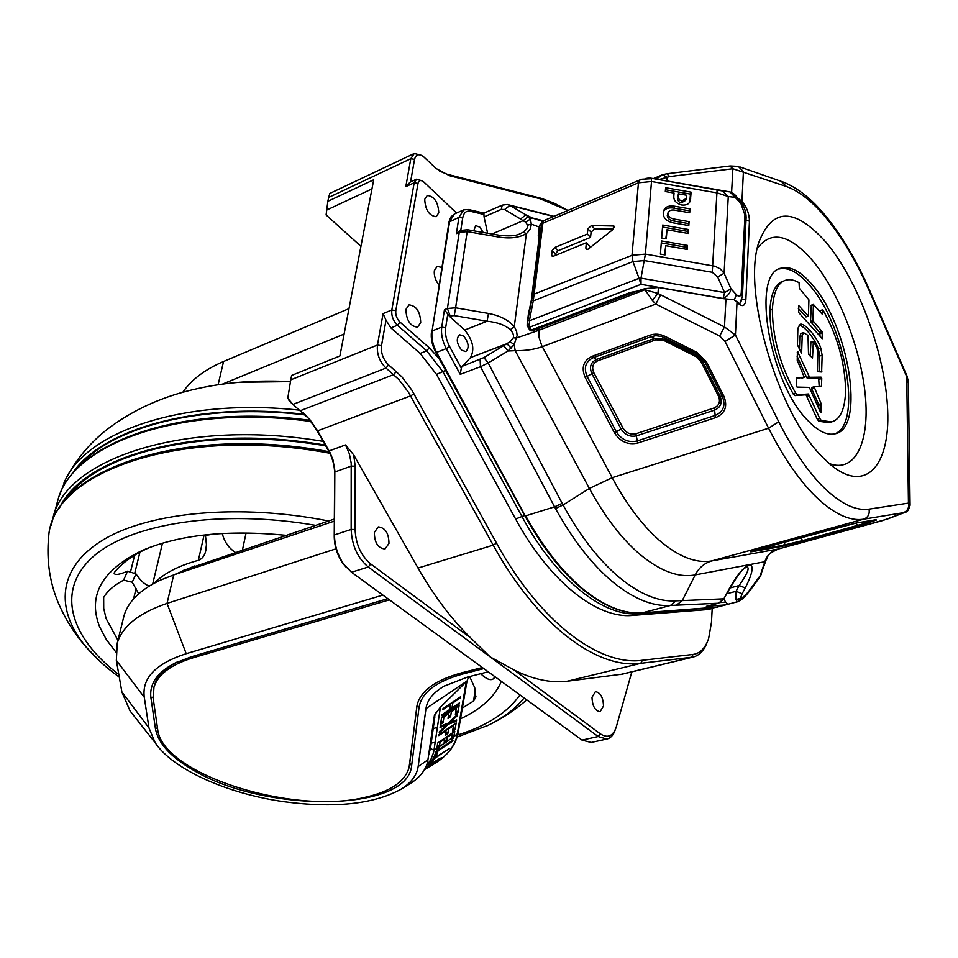 <?xml version="1.0" encoding="UTF-8"?>
<svg xmlns="http://www.w3.org/2000/svg" width="958" height="958" viewBox="0 0 958 958"><rect width="100%" height="100%" fill="white"/><g stroke="black" fill="none" stroke-linecap="round" stroke-linejoin="round"><path stroke-width="1.44" d="M592.008 697.292C592.343 705.998 595.038 710.8 600.079 711.722L603.504 706.01C603.157 697.316 600.45 692.526 595.421 691.64L592.008 697.292M374.35 532.385C374.47 542.683 378.015 548.216 384.996 548.994L388.972 543.461C388.828 533.175 385.26 527.654 378.278 526.912L374.35 532.385M441.758 267.45L437.159 266.384L434.345 270.623C433.866 275.653 435.411 280.431 438.956 284.945M405.905 309.422C406.36 320.379 410.252 326.295 417.568 327.181L420.706 322.571C420.239 311.637 416.335 305.746 409.006 304.883L405.905 309.422M424.717 199.324C425.316 209.982 429.136 215.778 436.177 216.712L438.776 212.772C438.153 202.126 434.321 196.354 427.292 195.444L424.717 199.324M389.427 599.852L192.845 657.871C170.787 664.708 157.819 674.552 153.939 687.437L153.208 698.55L157.639 729.206C161.998 774.088 292.406 815.126 364.759 797.391C390.253 791.703 405.018 781.728 409.078 767.466L417.113 704.98C420.718 690.754 435.531 680.06 461.552 672.875L482.353 667.522M154.214 583.206C163.938 573.327 178.655 565.699 198.354 560.334C202.162 558.909 204.593 555.82 205.659 551.09L206.437 544.623L205.455 535.474L213.371 534.085M150.107 547.281L149.173 547.689C134.072 554.371 122.648 562.406 114.876 571.806L114.086 573.088C114.697 575.387 119.187 574.752 127.558 571.184L123.606 580.141C113.882 585.398 107.236 591.17 103.668 597.457L103.715 608.33L106.075 618.509L117.954 640.339M285.927 535.306C227.286 529.654 179.469 534.684 142.455 550.383C101.632 570.166 87.382 595.696 99.68 626.951L106.326 639.549L115.774 651.943M462.367 708.022L473.647 701.005L475.827 697.029L474.725 687.7L469.947 677.234L471.001 676.204M480.688 673.725C486.664 679.497 491.095 681.042 493.981 678.348L494.819 676.599M387.798 598.666L191.193 656.829L174.691 663.223C156.968 672.552 149.065 684.228 150.981 698.226L155.471 728.894C158.166 743.192 170.476 756.748 192.39 769.561C263.282 813.186 408.012 812.683 411.641 765.586L419.017 707.615C421.364 692.658 436.034 681.437 463.025 673.941L483.826 668.588M416.922 705.902L409.617 764.161M587.972 249.26L612.725 229.704L613.898 226.004L591.445 225.513L587.889 228.854L587.326 234.087L554.73 247.499L552.167 250.589L551.664 254.888L552.059 256.073L553.712 256.097L586.392 242.745L585.829 248.038L586.248 249.224L587.972 249.26M811.21 283.568C800.146 271.042 790.17 265.905 781.273 268.168C750.653 272.407 769.346 383.176 808.241 420.945C818.312 431.328 827.233 435.615 835.017 433.818C866.08 428.489 848.537 323.756 811.21 283.568M834.49 433.938C863.254 424.562 845.1 323.481 808.839 284.43C797.978 272.144 788.147 266.983 779.321 268.935M831.676 421.891L829.233 422.646L818.862 421.292L817.282 419.245L819.749 418.466L821.329 420.514L831.676 421.891C840.477 419.376 845.124 408.779 845.627 390.086C844.872 362.316 837.28 335.528 822.814 309.721L822.587 314.559L813.39 304.464L812.911 320.655L822.12 331.696L822.275 338.737L798.721 312.536L798.601 305.434L808.42 316.104L808.923 299.89L799.355 288.322L799.056 282.682C794.134 279.856 789.703 279.029 785.752 280.191C777.836 282.55 773.381 292.262 772.376 309.338C772.543 338.126 780.375 366.16 795.859 393.439L797.487 394.816L808.42 394.001L819.749 418.466M783.357 281.077C775.417 283.436 770.939 293.148 769.921 310.212C770.064 338.988 777.884 366.998 793.368 394.241L795.008 395.618L805.965 394.804L817.282 419.245M483.191 232.459L479.886 227.178L475.707 225.621L473.719 230.818M720.32 602.534L725.757 602.151L727.709 604.33L738.127 601.576L740.342 598.487L736.103 599.648L737.253 601.875M736.019 599.397L736.043 591.326L742.151 593.721L740.45 598.187L736.103 599.648M725.757 602.151L723.901 599.313M726.954 593.697L736.043 591.326L739.145 585.542C747.372 573.758 749.934 567.531 746.845 566.861L746.581 566.92M730.032 587.949L739.145 585.542L745.264 587.949L742.151 593.721M826.083 242.374C794.565 207.179 772.064 207.395 758.592 243.009C742.151 292.693 778.267 414.239 822.563 457.182L830.49 464.642C865.625 494.077 890.15 465.899 887.671 410.24C885.539 354.819 858.655 281.137 826.083 242.374M829.173 463.504C855.255 473.503 869.924 442.117 865.266 394.971C860.727 347.85 838.19 290.502 811.725 259.594C788.901 234.003 770.747 230.315 757.263 248.529M461.672 350.209C456.631 343.611 455.936 338.461 459.612 334.773L463.756 336.162C468.785 342.772 469.456 347.91 465.768 351.574L461.672 350.209M639.86 179.96L543.162 220.915L533.259 300.896L529.391 320.774L529.678 327.169L531.259 330.031L630.28 292.453L631.466 292.956L645.057 288.609L658.445 287.496L723.086 298.645L734.02 299.734L739.456 303.578M529.75 330.019L532.432 330.773L535.163 329.827L631.334 292.992M706.357 606.342L718.332 603.241L670.444 605.456C652.649 606.677 633.322 598.762 612.449 581.686C591.9 564.418 572.908 540.037 555.484 508.554L554.574 506.842L525.714 515.847C543.33 547.725 562.669 572.321 583.745 589.649C604.749 606.438 624.269 614.162 642.315 612.845L716.404 607.288L725.553 604.929L706.357 606.342L718.488 603.217L723.841 598.846L729.433 588.404C737.145 574.824 743.839 566.908 749.503 564.657C754.054 565.436 752.641 573.207 745.264 587.949M510.279 329.708C505.201 325.085 497.465 322.271 487.083 321.241L454.248 315.613L450.152 315.948L449.398 316.248L464.654 330.067C472.929 340.078 474.881 349.251 470.51 357.609L506.878 343.73L509.919 341.671L513.249 337.887L513.62 335.983L512.805 332.917L510.279 329.708L514.266 326.726L514.757 327.492L516.601 331.408L517.152 335.48L514.171 344.545L508.003 351.011L488.173 362.974L563.041 504.998C580.177 536.061 598.846 560.143 619.036 577.231C639.537 594.128 658.529 601.995 676.013 600.858L723.841 598.846L729.912 588.176M449.398 316.248L447.781 314.116L445.65 327.804C444.907 333.779 446.236 340.042 449.625 346.592L461.313 368.147L462.091 366.327L483.922 357.597L503.728 345.67L508.003 351.011L515.188 350.676L514.171 344.545L509.919 341.671M470.51 357.609L462.091 366.327M532.432 330.773L531.367 330.881M513.249 337.887L516.709 337.899L538.671 330.366L644.962 289.747L657.978 293.459L724.476 326.918L735.421 335.013L778.746 421.783C792.386 448.811 806.84 470.15 822.096 485.802C839.711 503.357 855.35 511.141 869.014 509.141L908.435 503.118L910.076 505.273C907.238 514.841 905.406 510.818 904.196 512.734L904.783 512.506M492.005 233.98L523.104 220.699L525.571 222.148L527.942 225.621L526.672 229.058L523.08 232.267L526.397 233.524L527.642 232.435L530.457 228.579L531.343 224.148L539.306 227.058M538.899 328.402L538.959 337.132L541.713 345.563L612.174 477.683C626.484 504.207 642.04 524.948 658.841 539.905C678.264 556.67 695.927 563.663 711.83 560.909L863.661 519.176C849.291 521.439 832.825 513.428 814.264 495.154C798.182 478.844 782.961 456.535 768.591 428.202L725.074 341.467L719.674 336.019L655.799 304.081L542.288 346.688C534.624 349.466 525.583 350.796 515.188 350.676L589.386 488.448L563.041 504.998L555.484 508.554M740.522 598.187L740.522 598.187C742.857 597.852 746.09 594.894 750.222 589.338L760.161 575.674L764.855 561.723C766.855 555.305 771.358 551.066 778.375 548.994L887.503 519.056M660.541 295.04L655.799 304.081L652.29 300.321L644.962 289.747L645.057 288.609M869.325 289.651L906.879 375.728L908.364 383.2L910.064 504.674M750.222 589.338L750.449 589.948C743.049 599.265 742.39 598.666 741.731 599.385L738.127 601.564M746.737 566.885L744.677 568.19C742.474 569.052 737.564 575.698 729.948 588.116L729.433 588.404M718.763 603.121L724.32 598.618M461.313 368.147L460.235 374.35L446.26 348.616L436.597 352.376L525.02 515.476M503.728 345.67L506.878 343.73L511.117 348.077M464.654 330.067L487.083 321.241L488.472 313.446C500.1 315.685 508.698 320.104 514.266 326.726L526.397 233.524C519.631 237.656 510.554 238.853 499.178 237.129L499.322 235.249L467.48 229.74M460.774 230.339L462.69 217.981C463.684 212.784 466.211 210.544 470.27 211.275L468.594 209.527L463.744 209.862L458.93 217.334L449.027 222.064L449.182 221.202L450.919 216.879L454.475 213.945L449.625 221.418L432.106 330.965L441.734 327.133L444.464 309.674L447.781 314.116M760.017 576.776L765.945 560.466M882.462 520.613L778.435 548.982L711.83 560.909C704.477 563.076 698.933 567.747 695.197 574.908L764.855 561.723L766.065 560.095C769.13 556.143 764.795 555.233 778.435 548.982L778.615 548.922M886.366 519.44L903.634 512.889L882.689 520.553M903.634 512.889L903.238 512.722C907.525 511.057 909.262 507.86 908.435 503.118L906.735 376.674L869.038 290.286C856.5 261.666 842.31 237.68 826.467 218.352C812.743 201.827 799.355 191.205 786.302 186.463L732.87 168.74L731.613 192.39M725.074 341.467L735.421 335.013L737.025 302.177L734.02 299.734M719.674 336.019L724.476 326.918L725.96 298.944M652.29 300.321L657.978 293.459L658.445 287.496M734.295 299.83L736.391 294.681C739.169 297.255 740.785 296.633 741.253 292.813L742.426 296.238L739.875 303.59L741.755 299.914M487.61 233.213L484.065 216.867L501.25 209.395L504.591 209.551L520.577 219.011L525.87 214.82L509.884 205.407L553.64 216.484M470.27 211.275L483.934 214.448L484.065 216.867M523.08 232.267L519.499 234.051C515.44 235.979 508.722 236.375 499.346 235.249M542.42 221.37L532.253 217.957L530.385 219.119L525.87 214.82L532.253 217.957L543.449 220.795M658.924 179.565L669.714 176.547L732.87 168.74L729.852 166.009L667.139 173.733M666.804 180.93L667.091 177.134L662.541 174.763L656.374 179.11M527.906 225.034L531.343 224.148L530.385 219.119L525.571 222.148M483.934 214.448L483.946 213.107L502.124 205.18M520.577 219.011L523.104 220.699L528.229 216.652M462.69 217.981L458.93 217.334L456.379 233.62L460.343 230.519M730.14 165.974L738.283 166.381L743.408 171.65L741.959 201.372L737.852 198.174M662.792 174.679L666.876 173.757L669.714 176.547M820.419 312.26L820.455 310.548L822.814 309.721M811.306 305.446L810.516 321.493L819.725 332.51L820.084 336.462M798.373 308.548L806.169 316.631M802.205 335.887L801.606 353.562L797.439 344.844L797.882 328.319L800.181 324.295C802.05 323.553 805.391 325.684 810.193 330.654C815.569 337.108 819.09 342.892 820.743 348.005L822.144 355.214L821.629 371.991L818.132 371.704L817.485 370.387L817.833 353.167L816.839 347.503L813.342 341.647L812.504 357.969L808.516 354.292L808.001 335.408L803.427 332.618L802.205 335.887L799.786 336.725L799.451 349.562M820.467 412.156L809.354 387.391L797.056 387.104L796.349 385.727L796.745 377.44L804.325 377.344L797.224 360.328L797.415 351.394L809.57 377.284L821.066 377.153L821.748 378.494L821.449 386.565L814.072 386.745L821.114 403.629L821.162 412.287L820.467 412.156M798.984 325.097C801.008 325.277 803.942 327.408 807.786 331.492C813.174 337.935 816.683 343.718 818.336 348.82L819.737 356.017L819.425 371.812M810.911 342.437L810.133 356.077M803.151 332.713L800.912 333.48L799.786 336.725M796.553 378.218L804.289 377.356L801.906 378.135M797.116 356.34L806.624 377.548L809.079 376.734M806.624 377.548L809.57 377.284M807.127 378.087L818.647 377.943L819.186 386.625M814.025 386.757L811.63 387.535L811.642 388.732L814.084 387.942M811.642 388.732L818.659 404.408L821.114 403.629M818.659 404.408L818.791 408.431M686.563 195.228L678.336 193.803L678.432 198.282L679.917 200.15L681.952 200.893L686.251 198.534L686.563 195.228M678.336 193.803L678.156 196.21M677.51 198.138L677.773 200.21L679.27 202.078L681.294 202.821L681.952 200.893M681.294 202.821L685.593 200.462L686.048 199.12M665.463 189.744L690.455 194.079L689.844 201.851M665.63 187.72L691.113 192.151L690.395 200.426C689.401 203.982 686.479 205.503 681.665 204.988C676.061 203.395 673.45 200.366 673.833 195.887L674.049 193.061L665.319 191.54L665.63 187.72M690.455 194.079L691.113 192.151M663.367 211.682C665.415 208.425 668.971 207.251 674.037 208.161L689.293 210.808L689.964 208.88L689.7 212.76L675.63 210.317C671.809 209.443 669.271 210.257 668.037 212.736L667.271 215.406C667.594 218.628 669.941 220.532 674.312 221.118L688.419 223.561L688.287 225.477M689.293 210.808L689.173 212.664M667.271 215.406L667.906 213.49C668.241 216.712 670.588 218.616 674.971 219.202L689.089 221.657L688.826 225.561L673.45 222.903C666.552 221.418 663.152 218.005 663.235 212.676L663.475 211.191C664.948 206.928 668.684 205.275 674.683 206.233L689.964 208.88M674.312 221.118L674.971 219.202M668.037 212.736L667.906 213.49M674.037 208.161L674.683 206.233M688.419 223.561L689.089 221.657M662.529 227.034L687.88 231.429L687.748 233.369M687.88 231.429L688.551 229.525L688.275 233.465L666.984 229.776L665.798 238.77M666.984 229.776L666.289 238.853L661.667 238.051L662.685 225.046L688.551 229.525M661.283 242.925L686.778 247.332L686.646 249.331M686.778 247.332L687.461 245.44L687.185 249.427L665.762 245.715L664.553 254.816M665.762 245.715L665.056 254.9L660.409 254.098L661.439 240.937L687.461 245.44M613.383 229.07L594.655 228.83L591.098 232.159L590.547 237.392L557.975 250.745L555.424 253.822L555.221 255.475M586.392 242.745L589.637 246.05L589.398 248.326M590.547 237.392L587.326 234.087M539.534 225.813L541.438 223.07L541.438 224.507L542.563 223.358L638.447 182.822L640.052 179.876L641.944 179.206L651.344 178.691L651.512 181.505L717.434 192.965L728.272 196.546L722.548 190.977L649.524 177.925L729.996 191.923L740.893 203.431L746.09 218.304L742.462 295.483M539.294 227.286L538.408 234.363L539.33 236.243M540.647 223.573L539.845 225.094M543.078 220.975L541.438 223.07M540.108 230.088L539.33 230.662L539.785 232.602M729.924 191.911L722.548 190.977M645.5 178.499L649.488 177.913M527.966 319.828L529.391 320.774L639.034 278.311L641.01 284.346L529.678 327.169L527.163 325.481L527.223 323.337L532.588 295.399L541.438 224.507M529.355 325.301L527.271 323.109L528.469 314.044M532.588 295.399L533.738 294.286L631.981 255.307L632.975 261.582L533.259 300.896L531.834 299.986M531.295 300.477L529.319 310.667M540.168 229.621L531.319 300.393L540.144 229.704M723.086 298.645L724.583 292.573L730.99 288.801L736.391 294.681M730.547 192.055L734.499 194.318L735.684 197.444L728.272 196.546L724.104 273.246L730.99 288.801C730.307 293.112 727.625 296.345 722.931 298.477L641.01 284.346L640.998 278.143L724.583 292.573L717.686 276.994L712.261 272.288L644.435 260.564L632.975 261.582L639.034 278.311L640.998 278.143L645.393 254.109L715.063 266.264L720.272 268.935L724.104 273.246L717.686 276.994M334.354 519.044L183.062 570.513M123.223 618.988L124.073 615.527C128.312 601.361 140.407 589.577 160.369 580.153L173.697 574.92L334.33 521.116M335.983 548.826L167.039 603.408C139.042 612.904 122.444 626.137 117.259 643.117L116.349 660.385L121.87 691.915L130.06 710.944L136.731 719.398M488.221 671.798L467.444 677.102L444.081 686.179C433.208 692.574 427.172 700.058 425.963 708.609L467.073 681.006L468.618 676.803M425.963 708.609L418.167 766.52C416.802 775.525 410.946 783.165 400.624 789.452C373.141 804.253 334.294 808.348 284.059 801.714C227.908 793.883 172.979 769.573 155.184 742.773L148.981 727.972L144.275 697.268C141.784 678.108 155.771 663.583 186.211 653.679L382.889 595.086M467.073 681.006L440.141 707.471L434.429 715.219L427.639 761.718C425.544 770.531 419.364 778.064 409.102 784.303L400.624 789.452M153.843 687.772L154.406 685.413C157.088 676.252 164.644 668.468 177.074 662.086L177.386 661.93M434.681 762.963L425.244 768.639L438.201 759.754L434.681 762.963M438.177 749.922L436.513 754.114L434.681 755.311M438.333 750.581L452.583 741.264L452.966 740.259L436.249 751.18L433.842 757.371L436.285 755.778L438.441 749.743M452.691 740.438L452.583 741.264M436.513 754.114L436.285 755.778M433.723 758.449L431.088 761.646M434.752 758.329L449.17 748.773L433.004 758.892L428.837 764.568L431.196 763.083L434.836 757.754M431.423 761.43L431.196 763.083M466.235 681.904L457.229 734.439C455.014 746.066 447.278 755.898 433.986 763.933L424.49 769.657M438.56 759.91L441.734 757.646L439.087 758.916L431.411 763.598L425.34 768.555M425.544 768.52L438.477 760.532M447.745 723.326L446.44 724.571M450.392 721.901L449.17 722.368M440.069 727.433L446.38 725.038L439.435 731.625L439.243 732.87L448.248 724.32L456.451 721.194L456.667 719.925L450.332 722.344L457.373 715.662L457.589 714.381L448.44 723.062L440.261 726.176L440.069 727.433M446.548 723.781L446.38 725.038M448.416 723.074L448.248 724.32M456.619 719.949L456.451 721.194M450.5 721.111L450.332 722.344M457.541 714.44L457.373 715.662M443.338 720.943L444.153 715.77L443.338 720.943L440.8 722.667M451.481 710.8L450.811 714.979L448.284 716.692M459.014 705.711L458.14 710.92L455.649 712.608M444.009 716.776L448.787 713.542L448.021 718.416L450.583 716.68L451.362 711.794L456.343 708.429L455.361 714.345L457.924 712.608L459.086 705.663L441.578 717.506L440.536 724.392L443.111 722.643M448.919 712.536L448.787 713.542M450.811 714.979L450.583 716.68M451.493 710.788L451.362 711.794M456.475 707.423L456.343 708.429M458.14 710.92L457.924 712.608M439.459 746.09L440.213 741.264L439.459 746.09L436.98 747.791M447.35 736.391L446.727 740.283L444.272 741.959M454.703 731.373L453.888 736.235L451.457 737.9M440.081 742.21L444.728 739.037L443.997 743.659L446.5 741.947L447.242 737.325L452.092 734.02L451.17 739.6L453.661 737.9L454.763 731.325L437.698 742.977L436.716 749.479L439.231 747.755M444.859 738.091L444.728 739.037M446.727 740.283L446.5 741.947M447.374 736.379L447.242 737.325M452.224 733.062L452.092 734.02M453.888 736.235L453.661 737.9M448.595 728.966L453.481 725.637L452.547 731.337L455.062 729.625L456.176 722.931L438.968 734.63L438.824 735.612L446.057 730.691L445.314 735.397L447.841 733.672L448.727 727.996L448.069 731.996L445.59 733.684M456.116 722.967L455.278 727.96L452.823 729.637M448.069 731.996L447.841 733.672M453.613 724.667L453.481 725.637M455.278 727.96L455.062 729.625M446.189 729.721L446.057 730.691M452.08 707.244L449.518 708.98M452.787 702.98L451.996 707.938L452.787 702.98L460.403 697.843L460.57 696.789L442.919 708.704L442.764 709.746L450.188 704.729L449.398 709.698L442.009 714.692L441.854 715.71L459.397 703.855L459.565 702.825L451.996 707.938M450.32 703.711L450.188 704.729M459.529 702.849L459.397 703.855M460.535 696.825L460.403 697.843M433.339 722.691L435.399 713.075M138.706 593.804L132.216 582.225L123.606 580.141M132.216 582.225L135.976 573.89L127.558 571.184M468.749 676.767L469.947 677.234M433.351 728.523L437.387 727.385M460.511 718.799C481.156 709.219 494.771 696.741 501.357 681.366M135.976 573.89C140.263 580.392 144.67 584.464 149.185 586.104M222.28 533.462C224.22 541.545 228.543 547.832 235.225 552.335M222.424 384.134L344.102 334.055M348.975 308.656L223.549 361.501C204.892 369.513 191.301 379.787 182.762 392.325M715.482 607.372L638.866 613.743C603.779 617.192 556.442 580.261 522.194 516.949L443.039 371.944L426.693 350.879L397.45 325.253C393.175 320.882 391.295 315.793 391.81 309.997L414.191 182.774L416.61 179.146L422.071 180.846M708.034 609.528L632.448 615.431C597.253 618.928 549.856 582.129 515.62 519.008L436.513 374.422L420.155 353.43L390.888 327.911L386.014 320.176L381.488 345.73C380.817 353.119 383.188 359.513 388.601 364.914L401.833 376.793L411.808 390.074L496.507 543.102C539.833 622.209 599.349 666.349 642.387 660.278L693.077 654.434C700.142 653.416 705.316 648.147 708.609 638.651L711.471 622.401L712.201 608.462M439.662 171.099L446.931 174.164L541.869 198.522L554.862 203.503L567.914 210.437L540.072 198.761L449.518 175.685L436.165 168.548L423.472 156.645C418.85 153.448 415.88 154.346 414.551 159.363L410.551 181.948M456.535 213.035L423.568 181.781C420.682 179.733 418.826 180.296 417.999 183.433L395.798 310.691C395.414 315.026 396.828 318.846 400.025 322.127L429.232 347.802L439.243 358.759M416.311 179.29L410.12 182.152L405.809 186.642L410.802 158.705L414.275 153.496L421.304 155.292M346.497 567.651L342.844 563.316C337.252 555.197 334.378 546.228 334.234 536.396L334.641 473.515C334.581 465.552 332.486 457.852 328.343 450.428L316.847 430.346L308.596 418.43L303.075 412.551M291.244 402.899L287.771 398.253L292.932 404.42L309.733 419.436L317.613 430.801L329.887 452.308L332.941 459.708L334.833 470.474L334.462 534.923C334.617 545.677 337.755 555.484 343.862 564.358L351.502 572.237L582.009 740.103L591.158 742.474M360.938 246.326L326.091 214.939L327.864 201.324L373.704 179.769L339.898 355.981L291.663 375.416L290.753 379.847L377.452 345.048L383.08 313.613L386.014 320.176M414.551 159.363L410.802 158.705L328.666 197.444L329.839 193.432L413.832 153.699M328.666 197.444L327.864 201.324M287.771 398.253L290.753 379.847M371.955 188.918L326.57 210.101M707.196 642.279C703.95 650.733 699.136 655.691 692.754 657.14L640.794 663.307C597.277 669.558 537.055 625.071 493.202 545.15L408.503 392.313L398.983 379.667L386.002 368.064C379.5 361.585 376.65 353.909 377.452 345.048L381.488 345.73M418.035 568.046L353.694 454.894L355.202 466.223L355.095 529.534C355.789 544.276 361.01 555.76 370.758 563.999L470.701 637.932C451.565 619.239 434.01 595.948 418.035 568.046L493.202 545.15L496.507 543.102M622.46 674.133L567.603 681.174C550.982 683.27 533.091 679.521 513.943 669.917L600.403 733.888C607.647 738.486 612.904 736.307 616.162 727.373L631.825 671.869M615.264 729.756C613.467 735.121 610.629 738.223 606.749 739.061L598.175 736.534L368.255 567.016C357.597 558.047 351.897 545.521 351.155 529.439L351.191 463.097L349.359 453.793L345.527 444.931L353.694 454.894M470.701 637.932L490.221 656.949L513.943 669.917M64.03 482.569L65.395 479.778C88.352 430.37 185.792 397.558 300.297 410.252M239.668 382.266L290.394 381.619C257.079 379.967 226.567 382.194 198.845 388.337C163.842 395.762 133.186 409.509 106.877 429.591C89.369 443.434 75.55 460.163 65.395 479.778L59.552 495.358M100.35 661.762L86.232 647.153C54.462 609.539 57.372 567.088 103.871 539.426C150.298 511.883 240.099 503.417 328.57 520.984M329.839 453.242C182.176 425.52 52.462 471.516 48.678 536.336C53.205 469.899 182.415 424.574 329.037 451.685M52.055 521.02L53.361 516.314C67.862 457.565 187.744 418.383 323.169 441.375M311.027 421.496C181.984 403.665 72.437 443.171 57.935 499.908L56.714 504.327M315.577 525.355C220.843 508.854 129.522 523.571 92.567 557.185C55.372 590.882 70.353 637.669 118.828 674.54M325.313 445.135C199.013 423.113 83.011 455.278 59.216 508.53M304.955 414.395C194.785 401.103 98.123 429.962 70.509 476.306M198.354 560.334L204.09 534.995M473.647 701.005L475.156 689.185M494.244 676.18L493.981 678.348M409.461 765.274L409.749 763.286L411.641 765.586M793.368 394.241L795.859 393.439M825.94 216.257C842.178 236.195 856.608 260.6 869.241 289.472L869.038 290.286M676.528 605.097L682.312 600.498L695.197 574.908C678.276 578.021 659.499 570.884 638.878 553.473C621.024 537.929 604.534 516.254 589.386 488.448L612.174 477.683L768.591 428.202L778.746 421.783M749.503 564.657L746.845 566.861M676.013 600.858L670.444 605.456L642.159 612.869L717.53 607.085M746.007 220.292L749.443 221.118C749.312 214.209 747.06 207.91 742.701 202.234L741.959 201.372L741.54 202.629M749.443 221.118L745.851 299.854C745.096 306.213 742.414 307.267 737.804 303.015L736.858 301.339M562.166 503.369L554.574 506.842L480.485 366.722L460.235 374.35M444.464 309.674L447.398 308.488L459.241 232.375L467.241 231.608L499.178 237.129M456.379 233.62L459.241 232.375L460.487 230.459L467.468 229.74L455.613 307.805L488.472 313.446M706.369 361.669L723.925 396.325C727.829 406.348 725.122 413.437 715.818 417.568L637.645 443.075C627.969 445.147 620.233 441.722 614.449 432.765L585.194 377.464C581.087 367.692 583.362 360.651 592.032 356.34L650.147 335.144C654.973 333.504 659.93 333.911 665.008 336.342L696.969 352.412L706.369 361.669L704.825 361.92L696.478 353.706L696.238 355.238L702.501 361.406L720.009 395.929C722.631 402.611 720.823 407.342 714.608 410.132L715.171 415.449C723.458 411.76 725.853 405.462 722.38 396.54L718.476 396.145L700.969 361.657L695.748 356.52L663.954 340.521L655.679 339.839L597.648 360.855C592.798 363.25 591.517 367.177 593.804 372.65L622.975 428.01C626.209 433.016 630.532 434.932 635.944 433.746L713.973 408.012C719.159 405.677 720.667 401.725 718.476 396.145M857.147 522.84L876.474 520.014L858.452 526.182L782.351 546.299L752.09 551.652C748.509 552.203 750.928 551.305 759.359 548.946L856.692 522.924M903.238 512.722L863.661 519.176C868.092 517.44 869.876 514.099 869.014 509.141M449.003 222.16L432.106 330.965C431.232 337.779 432.729 344.916 436.597 352.376L435.83 352.508L524.912 515.871C542.467 547.653 561.807 572.225 582.931 589.565C604.031 606.438 623.766 614.21 642.159 612.869L641.884 612.869M449.625 346.592L446.26 348.616C442.38 341.12 440.872 333.959 441.734 327.133L445.65 327.804M483.922 357.597L488.173 362.974L480.485 366.722L480.102 359.489M450.152 315.948L447.398 308.488L455.613 307.805L454.248 315.613M727.637 604.33L725.553 604.929L726.954 603.696M785.488 541.773L783.728 545.162L802.445 540.635L865.673 523.14L863.457 521.811M867.589 523.439L865.673 523.14L873.349 520.17M858.452 526.182L855.734 523.116M754.676 550.275L783.728 545.162L782.351 546.299M803.379 541.21L800.229 537.725M696.969 352.412L696.478 353.706L661.75 336.498L655.931 335.695L651.344 336.581L654.494 338.425L664.409 339.228L696.238 355.238L695.748 356.52M650.147 335.144L651.344 336.581L593.23 357.717C585.518 361.549 583.494 367.812 587.146 376.506L616.389 431.842C621.538 439.806 628.412 442.859 637.022 441.003L715.171 415.449L715.818 417.568M713.973 408.012L714.608 410.132L636.555 435.818C630.089 437.219 624.915 434.932 621.047 428.933L591.852 373.596C589.122 367.058 590.655 362.352 596.451 359.478L592.032 356.34M597.648 360.855L596.451 359.478L654.494 338.425L655.679 339.839M593.804 372.65L585.194 377.464M665.008 336.342L663.954 340.521M622.975 428.01L614.449 432.765M635.944 433.746L637.645 443.075M723.925 396.325L722.38 396.54L704.825 361.92L700.969 361.657M752.09 551.652L753.395 550.67M751.216 551.389L834.813 528.229M874.917 519.907L876.474 520.014M737.492 301.974L737.804 303.015M741.983 299.1L745.851 299.854M504.591 209.551L509.884 205.407L507.261 204.485L502.255 205.12L501.25 209.395M739.887 166.931L781.297 181.385L786.302 186.463M742.187 203.647L742.701 202.234M795.008 395.618L797.487 394.816M805.965 394.804L808.42 394.001M807.247 396.181L809.702 395.391M818.862 421.292L821.329 420.514M810.863 305.638L813.246 304.8M810.516 321.493L812.911 320.655M810.935 322.642L813.33 321.816M819.725 332.51L822.12 331.696M820.132 333.659L822.527 332.845M805.714 316.799L808.121 315.948M769.921 310.212L772.376 309.338M807.786 331.492L810.193 330.654M818.336 348.82L820.743 348.005M819.737 356.017L822.144 355.214M820.898 371.932L821.844 371.62M810.42 342.605L812.839 341.778M797.236 352.185L797.966 351.933M818.647 377.943L821.066 377.153M819.318 379.284L821.748 378.494M820.359 386.601L821.617 386.194M818.85 405.222L821.305 404.444M716.009 607.324L727.745 604.318M435.986 352.185L435.83 352.508C432.058 345.263 430.609 338.294 431.495 331.576L431.471 331.672M689.988 200.737L690.658 198.809M557.975 250.745L554.73 247.499M555.424 253.822L552.167 250.589M553.053 256.277L551.664 254.888M587.218 249.451L585.829 248.038M614.317 227.022L613.108 225.753M594.655 228.83L591.445 225.513M591.098 232.159L587.889 228.854M539.33 230.662L538.264 235.369M735.121 195.025L739.708 200.306L740.893 203.431M712.261 272.288L717.087 190.127M638.447 182.822L651.512 181.505L645.393 254.109L631.981 255.307L638.447 182.822M531.259 330.031L529.499 329.803M529.283 310.871L528.217 315.386M741.253 292.813L744.953 214.808M630.28 292.453L639.585 290.705M194.69 565.95L173.697 574.92L167.039 603.408L186.211 653.679M462.534 672.624L463.025 673.941M148.981 727.972L121.87 691.915M157.423 727.673L155.471 728.894M153.029 696.945L150.981 698.226M417.053 705.256L419.017 707.615M418.167 766.52L427.986 759.802M144.275 697.268L116.349 660.385M439.626 744.941L437.147 746.641M446.763 740.079L444.296 741.755M454.08 735.085L451.649 736.738M433.986 763.933C447.111 756.066 455.038 746.222 457.792 734.415L458.02 733.289M453.864 736.738L458.044 733.145L467.001 681.102M426.25 766.113L430.801 759.682L433.495 752.749L433.962 750.342L430.453 748.414L428.705 754.784M436.896 748.33L433.962 750.342L440.393 707.22M434.501 718.763L430.441 748.557L434.86 716.788M444.033 743.456L439.399 746.617M451.362 738.438L446.536 741.743M103.847 596.942L103.5 598.283M133.569 598.918L136.084 588.619M134.647 555.197L130.42 572.201M134.671 573.507L139.94 552.155M162.489 543.15L152.681 584.045M246.074 532.935L242.47 549.904M416.838 706.357L416.706 707.291M193.205 656.23L192.845 657.871M223.549 361.501L218.113 384.757M76.412 469.42C108.649 427.16 201.623 402.36 305.482 414.946M66.234 499.214C97.848 451.565 208.389 425.412 325.744 445.889M430.597 741.731L431.411 741.576M457.673 735.002C486.856 725.865 507.62 712.501 519.954 694.909M524.11 697.939C515.56 708.669 503.561 717.805 488.101 725.338L485.455 726.595M524.673 515.428L515.62 519.008M639.249 613.012L632.448 615.431M706.908 609.743L713.423 607.528M445.59 370.399L436.513 374.422M405.809 186.642L414.191 182.774L417.999 183.433M383.08 313.613L391.81 309.997L395.798 310.691M390.888 327.911L397.45 325.253L400.025 322.127M429.232 347.802L426.693 350.879L420.155 353.43M540.072 198.761L537.582 197.312M449.518 175.685L446.931 174.164M355.095 529.534L351.155 529.439L334.462 534.923L334.234 536.396M355.202 466.223L351.311 466.103L334.857 471.959L334.641 473.515M345.527 444.931L329.121 450.919L328.343 450.428M414 393.846L410.599 395.894L317.613 430.801L316.847 430.346M388.601 364.914L386.002 368.064L292.932 404.42M396.289 371.464L393.702 374.602L300.692 410.563M642.387 660.278L640.794 663.307L567.603 681.174M693.077 654.434L691.52 657.344L620.089 674.612M582.009 740.103L598.175 736.534L600.403 733.888M370.758 563.999L368.255 567.016L351.502 572.237M119.271 677.126C106.29 667.738 95.273 657.751 86.232 647.153C75.119 634.567 66.054 620.365 59.025 604.546C49.792 583.398 46.343 560.658 48.678 536.336M51.169 525.427L57.935 499.908C73.143 442.021 182.068 403.067 310.141 420.334M205.659 551.09L205.886 550.048M149.173 547.689L142.455 550.383M475.827 697.029L475.946 696.083M779.74 268.743L781.273 268.168M750.473 589.912L760.041 576.752M761.239 574.405L760.089 576.68M834.741 528.253L857.039 522.876L876.055 519.715M454.475 213.945L463.169 210.113M653.38 178.595L661.128 175.326M508.758 204.868L553.999 216.328M906.975 375.955L908.34 381.5M825.389 215.598C811.57 198.833 797.391 187.612 782.866 181.924M662.541 174.763L661.786 175.051M468.941 209.61L483.946 213.119M813.39 304.464L811.019 305.303M808.42 316.104L806.013 316.942M812.995 341.419L810.588 342.245M803.331 332.642L800.912 333.48M814.072 386.745L811.63 387.535M543.114 220.939L539.438 226.148L538.36 234.554L539.007 238.817M740.318 201C744.103 205.91 746.043 211.419 746.126 217.514M640.052 179.876L641.944 179.206M531.355 330.881L529.69 329.983L527.163 325.481L528.313 314.655L531.307 300.405M535.163 329.827L635.046 291.927M117.259 643.117L124.073 615.527M155.184 742.773L130.06 710.944M444.811 685.76L444.081 686.179M177.074 662.086L174.691 663.223M154.406 685.413L153.939 687.437M431.232 743.085L435.16 742.342M457.134 737.061L488.101 725.338C502.016 718.68 514.913 710.189 526.78 699.879M707.651 609.635L713.83 608.043M342.844 563.316L343.862 564.358M309.733 419.436L308.596 418.43M289.005 400.672L290.106 401.63M621.371 674.396L692.754 657.14M606.749 739.061L590.631 742.582"/></g></svg>
